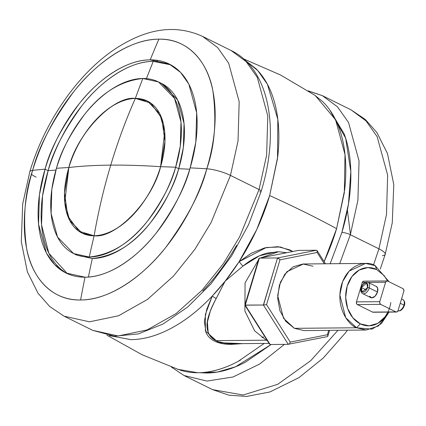 <?xml version="1.0" encoding="UTF-8"?>
<svg xmlns="http://www.w3.org/2000/svg" width="426" height="426" viewBox="0 0 426 426"><rect width="100%" height="100%" fill="white"/><g stroke="black" fill="none" stroke-linecap="round" stroke-linejoin="round"><path stroke-width="0.64" d="M82.069 233.139L94.125 235.791C128.354 234.545 156.411 186.758 160.597 166.683C142.731 165.506 126.112 164.984 110.739 165.123C103.832 188.148 98.294 211.701 94.125 235.791C115.893 238.656 152.449 200.651 160.597 166.683C156.411 186.758 128.354 234.545 94.125 235.791L82.069 233.139L69.715 220.476L64.757 202.302L68.868 167.509C81.414 166.06 95.371 165.261 110.739 165.123C117.651 142.103 125.851 119.86 135.34 98.406C113.572 95.541 77.015 133.546 68.868 167.509L64.502 192.765L67.729 215.961L78.688 231.116L94.125 235.791C98.294 211.701 103.832 188.148 110.739 165.123C95.371 165.261 81.414 166.06 68.868 167.509C73.054 147.433 101.116 99.652 135.34 98.406C125.851 119.86 117.651 142.103 110.739 165.123C126.112 164.984 142.731 165.506 160.597 166.683L164.963 141.427L161.736 118.236L150.777 103.076L135.34 98.406L147.401 101.058L159.75 113.715L164.708 131.895L160.597 166.683A73.677 42.643 -63.7 0 0 147.401 101.058A73.677 42.643 -63.7 0 0 135.34 98.406A1040.627 814.405 -90.5 0 1 142.827 78.49A95.738 55.412 -63.7 0 0 56.456 168.286A1040.627 238.475 16.7 0 1 68.868 167.509A73.677 42.643 116.3 0 1 135.34 98.406A73.677 42.643 116.3 0 1 160.597 166.683A73.677 42.643 116.3 0 1 94.125 235.791A1040.627 814.405 89.5 0 0 89.268 257.011L73.602 253.561L57.558 237.112L51.109 213.495L51.812 189.373L56.456 168.286A95.738 55.412 -63.7 0 0 89.268 257.011A95.738 55.412 -63.7 0 0 175.645 167.21C171.785 182.722 162.455 200.609 147.657 220.876C130.809 242.634 111.346 254.673 89.268 257.011A1040.627 814.405 -90.5 0 1 94.125 235.791A73.677 42.643 116.3 0 1 68.868 167.509C73.054 147.433 101.116 99.652 135.34 98.406A1040.627 814.405 89.5 0 1 142.827 78.49L158.499 81.936L174.543 98.385L180.991 122.001L180.289 146.123L175.645 167.21A1040.627 238.475 -163.3 0 0 160.597 166.683A1040.627 238.475 16.7 0 1 175.645 167.21A95.738 55.412 -63.7 0 0 142.827 78.49C120.75 80.823 101.287 92.868 84.439 114.621C69.64 134.893 60.311 152.78 56.456 168.286A1040.627 238.475 -163.3 0 1 68.868 167.509L64.757 202.302L69.715 220.476L82.085 233.144M109.184 335.576L130.798 339.623C143.668 339.57 157.162 335.768 171.284 328.217C185.411 320.671 199.048 309.968 212.212 296.107A153.568 88.885 -63.7 0 0 225.184 281.133L216.158 298.557C213.016 304.531 211.11 308.573 210.449 310.671L207.414 321.997L208.176 332.387C209.603 336.098 212.185 338.851 215.907 340.646L266.277 340.193A6.246 3.616 -63.7 0 0 266.985 340.097A6.246 3.616 116.3 0 1 266.277 340.193L267.368 340.709L266.277 340.193L215.907 340.646C219.614 342.525 224.667 343.548 231.073 343.707L232.772 343.707M261.921 337.6L263.609 336.913M245.371 60.535L257.698 70.503L267.368 84.188L277.837 119.376L277.512 158.573L269.658 195.582A416.25 95.387 16.7 0 1 304.697 212.127A416.25 95.387 16.7 0 1 336.593 228.693L344.32 192.717L345.007 154.542L335.576 119.786L315.133 95.429L280.478 74.965L243.571 58.889M314.383 94.918L322.871 101.793C328.888 107.735 333.771 115.158 337.525 124.057C341.279 132.96 343.761 143.003 344.969 154.201C346.178 165.394 346.072 177.317 344.65 189.969L336.593 228.693L324.133 261.686A153.568 88.885 -63.7 0 0 336.593 228.693A416.25 95.387 -163.3 0 0 304.697 212.127A416.25 95.387 -163.3 0 0 269.658 195.582L277.715 156.859C279.137 144.206 279.243 132.284 278.034 121.09C276.825 109.897 274.344 99.849 270.59 90.946C266.836 82.048 261.953 74.625 255.935 68.682L245.349 60.513M264.2 343.425L238.219 361.328C224.097 368.879 210.604 372.681 197.733 372.734L177.557 369.257M286.677 252.709L278.668 251.718L261.143 257.762L278.668 251.718L267.091 253.097C259.051 255.211 250.983 259.556 242.889 266.133L225.184 281.133A153.568 88.885 -63.7 0 0 239.093 261.681L256.734 229.577L269.658 195.582A153.568 88.885 116.3 0 1 239.093 261.681L251.393 253.198L264.647 247.895L277.896 246.675L289.968 249.929L292.784 251.5M180.251 370.157A153.568 88.885 -63.7 0 0 240.573 360.039M277.001 251.734L259.493 255.77L242.889 266.133L225.184 281.133L212.212 296.107L216.158 298.557L212.212 296.107L205.375 314.468L205.385 330.922L218.522 342.68L242.634 343.622L230.104 344.448C223.783 344.24 218.586 343.122 214.518 341.088C210.471 339.091 207.632 336.22 205.987 332.482L204.352 321.428L206.802 309.217L212.212 296.107A153.568 88.885 116.3 0 1 132.491 339.597M266.277 340.193L254.652 330.864L244.897 311.039L245.078 282.864L258.385 260.009L245.078 282.864L244.897 311.039L254.652 330.864L266.277 340.193M278.668 251.718L286.48 252.746M277.337 258.555L278.503 258.316M216.158 298.557C207.92 314.846 200.635 331.588 215.907 340.646M218.714 341.806L226.829 343.473M225.184 281.133L239.093 261.681L242.889 266.133L239.093 261.681L266.277 247.517L280.313 246.952L292.774 251.5M350.486 234.774L347.392 210.21L350.486 234.774M366.339 290.026L361.36 287.566L366.685 283.061L367.579 287.513A4.995 2.891 116.3 0 1 363.074 292.199A4.995 2.891 116.3 0 1 361.36 287.566A1.251 0.288 -163.3 0 0 361.078 287.662A1.251 0.288 16.7 0 1 361.36 287.566A4.995 2.891 116.3 0 1 365.87 282.885A4.995 2.891 116.3 0 1 367.579 287.513A1.251 0.288 16.7 0 1 369.273 287.955A1.251 0.288 -163.3 0 0 367.579 287.513L362.254 292.018L361.36 287.566L366.339 290.026M390.839 302.54A29.138 22.802 -90.5 0 1 360.327 323.867L356.567 327.77L371.935 329.144L381.414 323.552L389.055 312.104L378.405 325.997L366.184 330.022L356.567 327.77L294.382 328.329L303.999 330.581L366.184 330.022M313.014 266.234L302.987 263.992L293.072 266.814L284.776 274.28L279.355 285.244L277.645 298.04L279.898 310.724L285.777 321.358L294.382 328.329L356.567 327.77L345.715 317.695L339.852 294.984L342.589 281.661L349.15 271.096L365.583 263.422L375.2 265.675L389.13 281.799L375.2 265.675L376.627 269.53L367.856 267.571L359.177 270.041L351.919 276.57L347.179 286.165L345.678 297.364L347.653 308.456L352.797 317.764L360.327 323.867L369.097 325.826L377.771 323.355L385.035 316.827L387.884 312.114M362.814 293.674A6.246 3.616 -63.7 0 0 369.273 287.955A6.246 3.616 116.3 0 1 362.814 293.674M397.927 310.943A6.246 3.616 -63.7 0 0 403.954 305.112A1.251 0.288 16.7 0 1 404.375 305.479A1.251 0.288 -163.3 0 0 403.954 305.112A6.246 3.616 116.3 0 1 398.097 310.964M403.954 305.112L400.243 303.275L403.954 305.112A6.246 3.616 -63.7 0 0 402.639 299.467A6.246 3.616 116.3 0 1 403.954 305.112M371.03 297.737A6.246 3.616 -63.7 0 0 377.484 292.018L369.273 287.955L377.484 292.018L377.58 287.912L376.163 286.357M373.836 312.066L372.59 312.104L357.377 304.579L380.695 304.366L395.908 311.896L397.154 311.859L398.012 310.703L403.832 291.299L403.8 289.707L402.895 288.61L387.681 281.085L384.156 275.633L376.627 269.53L375.2 265.675C368.453 260.904 348.772 261.868 341.545 284.68C334.98 307.828 349.075 325.496 356.567 327.77L360.327 323.867A29.138 22.802 -90.5 0 1 347.179 286.165A29.138 22.802 -90.5 0 1 376.627 269.53M387.681 281.085L402.895 288.61A2.082 1.629 -90.5 0 1 403.832 291.299L398.012 310.703A2.082 1.629 -90.5 0 1 396.537 312.034A2.082 1.629 -90.5 0 1 395.908 311.896L372.59 312.104L357.377 304.579L380.695 304.366A2.082 1.629 -90.5 0 1 379.758 301.677L385.578 282.273A2.082 1.629 -90.5 0 1 387.053 280.942A2.082 1.629 -90.5 0 1 387.681 281.085L386.435 281.117L385.578 282.273L368.218 282.427L385.578 282.273L379.758 301.677L356.44 301.885A2.082 1.629 89.5 0 0 357.377 304.579L356.471 303.477L356.44 301.885L362.26 282.481L363.117 281.33L364.363 281.293M327.807 335.587L327.402 334.74L328.712 330.358L327.402 334.74L290.255 342.094L266.548 304.638L279.994 259.828L317.141 252.469L324.308 263.795L317.141 252.469L279.994 259.828L278.774 258.507L277.512 257.964L259.375 258.129L245.259 305.181L270.148 344.512L288.285 344.346L270.148 344.512L245.259 305.181L263.396 305.016L244.886 305.08L245.259 305.181L244.886 305.08L245.259 305.181L259.375 258.129L277.512 257.964L316.518 250.243L298.381 250.403L259.375 258.129L258.806 258.683L259.375 258.129L298.381 250.403L316.518 250.243L277.512 257.964L279.493 259.189M365.583 263.422L303.397 263.982L286.964 271.655L280.404 282.22L277.667 295.543L283.53 318.254L294.382 328.329L304.063 330.581M265.728 304.798L263.396 305.016L288.285 344.346L263.396 305.016L277.512 257.964L263.534 305.016M363.735 281.155A2.082 1.629 89.5 0 0 362.26 282.481L365.188 282.454L362.26 282.481L356.44 301.885L379.758 301.677L379.79 303.269L380.695 304.366L395.908 311.896L372.59 312.104A2.082 1.629 89.5 0 0 373.213 312.242L396.51 312.034M369.614 296.198L371.85 297.875L375.114 296.145L377.484 292.018A6.246 3.616 -63.7 0 0 376.169 286.373M367.952 282.31A6.246 3.616 116.3 0 1 369.273 287.955A6.246 3.616 -63.7 0 0 367.952 282.31M397.916 310.969L400.078 310.762L401.574 309.851L403.225 307.966L404.375 305.479A1.251 0.288 16.7 0 1 404.093 305.57M317.279 251.723L317.237 250.887L316.523 250.243M317.104 250.573L317.141 252.469M264.855 304.904L266.548 304.638L279.994 259.828M327.86 336.066L327.29 336.62L327.823 336.263L329.596 330.352M327.296 336.62L288.849 344.16M289.834 343.09L290.255 342.094L266.548 304.638M327.402 334.74L290.255 342.094M289.398 343.681L288.285 344.346M269.525 344.107L244.854 305.133L258.806 258.683M269.429 343.862L270.143 344.512M298.168 250.435L259.375 258.129M45.06 169.175A116.548 67.457 116.3 0 1 150.213 59.858A1040.627 814.405 -90.5 0 1 158.855 39.155A139.882 80.961 -63.7 0 0 32.653 170.352A1040.627 238.475 16.7 0 1 45.06 169.175C49.757 150.298 61.115 128.519 79.129 103.843C97.261 80.407 125.713 59.651 150.213 59.858A116.548 67.457 116.3 0 1 190.161 167.865A116.548 67.457 116.3 0 1 85.008 277.182A1040.627 814.405 89.5 0 0 80.599 299.984A139.882 80.961 -63.7 0 0 206.802 168.787A1040.627 238.475 -163.3 0 0 190.161 167.865A1040.627 238.475 16.7 0 1 206.802 168.787A139.882 80.961 -63.7 0 0 158.855 39.155A1040.627 814.405 89.5 0 0 150.213 59.858L169.287 64.054L180.56 72.377L188.819 84.076L196.668 112.826L195.811 142.193L190.161 167.865C185.464 186.748 174.106 208.522 156.092 233.198C137.955 256.633 109.509 277.395 85.008 277.182L65.934 272.991L54.661 264.663L46.397 252.964L38.548 224.214L39.405 194.847L45.06 169.175L48.122 170.688A1036.463 237.522 16.7 0 1 55.934 170.059A1036.463 237.522 -163.3 0 0 48.122 170.688L45.06 169.175A1040.627 238.475 -163.3 0 0 32.653 170.352A18.733 4.292 -163.3 0 0 29.836 171.705A18.733 4.292 16.7 0 1 32.653 170.352C38.292 147.694 51.924 121.559 73.544 91.947C95.307 63.82 129.451 38.904 158.855 39.155C188.569 38.372 207.904 62.803 212.862 90.69C216.786 120.073 214.763 146.107 206.802 168.787C201.163 191.439 187.531 217.579 165.911 247.192C144.148 275.318 110.004 300.234 80.599 299.984C50.886 300.767 31.551 276.33 26.593 248.443C22.669 219.06 24.692 193.031 32.653 170.352A139.882 80.961 -63.7 0 0 80.599 299.984A1040.627 814.405 -90.5 0 1 85.008 277.182A116.548 67.457 116.3 0 1 45.06 169.175M170.799 64.843L153.275 61.371A1036.463 811.147 89.5 0 0 146.416 78.624A1036.463 811.147 -90.5 0 1 153.275 61.371A116.548 67.457 -63.7 0 0 48.122 170.688A116.548 67.457 -63.7 0 0 63.975 271.538M153.275 61.371C128.774 61.163 100.323 81.925 82.191 105.36C64.177 130.036 52.819 151.81 48.122 170.688L42.525 195.939L41.53 224.816L48.862 253.294L67.484 273.716M160.006 82.735A95.738 55.412 116.3 0 1 178.702 168.723A1036.463 237.522 16.7 0 1 189.751 169.213A1036.463 237.522 -163.3 0 0 178.702 168.723A95.738 55.412 116.3 0 1 92.325 258.518A1036.463 811.147 89.5 0 0 88.422 276.969M73.602 253.561L76.659 255.073L92.325 258.518C114.402 256.186 133.865 244.141 150.713 222.388C165.512 202.121 174.841 184.229 178.702 168.723L175.645 167.21L178.702 168.723L183.345 147.636L184.048 123.513L177.599 99.897L161.555 83.448L158.499 81.936M259.061 189.549L239.63 236.824L223.41 263.593L202.1 290.207L176.087 313.579L147.098 329.926L118.14 335.96L92.682 330.336L118.14 335.96L147.098 329.926L176.087 313.579L202.1 290.207L223.41 263.593L239.63 236.824L259.061 189.549L230.461 175.405L211.035 222.676L194.815 249.45L173.499 276.059L147.492 299.43L118.503 315.778L89.54 321.811L64.086 316.193L89.54 321.811L118.503 315.778L147.492 299.43L173.499 276.059L194.815 249.45L211.035 222.676L230.461 175.405A18.733 4.292 -163.3 0 0 206.802 168.787A18.733 4.292 16.7 0 1 230.461 175.405L238.027 141.022L239.178 101.692L228.666 63.186L217.601 47.52L202.504 36.364L217.601 47.52L228.666 63.186L239.178 101.692L238.027 141.022L230.461 175.405L259.061 189.549L266.628 155.165L267.778 115.835L257.261 77.33L246.201 61.663L231.1 50.513L246.201 61.663L257.261 77.33L267.778 115.835L266.628 155.165L259.061 189.549A6.246 1.432 16.7 0 1 261.154 191.37A6.246 1.432 -163.3 0 0 259.061 189.549M36.125 177.152A18.733 4.292 16.7 0 1 31.497 174.335M156.23 61.435L157.854 60.423M261.154 191.38C280.42 129.073 269.173 68.655 231.1 50.513L202.504 36.364C171.699 22.509 142.678 31.199 116.069 48.378C78.182 73.054 44.677 121.538 29.847 171.667L22.679 203.979L21.3 241.744L27.386 271.9L37.989 293.205L49.666 306.48L64.086 316.193L92.682 330.336L114.381 336.194L138.338 333.92L163.19 323.941L187.786 306.938L210.971 283.854L231.606 255.893L248.63 224.518L261.154 191.38A6.246 1.432 16.7 0 1 259.738 191.844M202.776 290.878C215.455 277.699 226.728 262.533 236.595 245.371M88.411 277.038A1036.463 811.147 -90.5 0 1 92.325 258.518M329.777 109.956L345.662 138.2L350.822 171.566L348.473 203.995L341.886 232.479A6.246 1.432 16.7 0 1 350.337 234.699L357.904 200.316L359.054 160.985L348.537 122.48L337.477 106.814L322.375 95.664L308.483 91.047M380.28 269.046L385.216 254.333L392.266 222.809L393.794 184.682L387.474 153.53L376.861 132.491L365.258 119.402L350.971 109.807L322.375 95.664L337.477 106.814L348.537 122.48L359.054 160.985L357.904 200.316L350.337 234.699L378.932 248.848L386.499 214.464L387.649 175.134L377.138 136.629L366.072 120.957L350.971 109.807L366.072 120.957L377.138 136.629L387.649 175.134L386.499 214.464L378.932 248.848A18.733 4.292 16.7 0 1 385.221 254.295A18.733 4.292 16.7 0 1 382.404 255.648M385.221 254.295A18.733 4.292 -163.3 0 0 378.932 248.848L373.517 264.924L378.932 248.848L350.337 234.699L339.714 263.657L350.337 234.699A6.246 1.432 -163.3 0 0 341.886 232.479L330.15 263.742M337.983 330.272L310.66 360.747L277.693 384.321L243.113 395.019L212.558 389.636L243.113 395.019L277.693 384.321L310.66 360.747L337.983 330.272M284.446 344.378L259.684 364.017L233.027 376.999L206.919 381.078L183.957 375.487L206.919 381.078L233.027 376.999L259.684 364.017L284.446 344.378M271.133 344.501L235.519 366.791L217.201 372.09L199.778 372.691M329.713 109.865L344.203 133.934C349.016 146.954 351.226 162.002 350.822 179.074C350.422 196.152 347.44 213.953 341.886 232.479L330.166 263.742M271.16 344.501L245.578 362.073C232.021 369.262 219.06 372.915 206.69 373.027L199.703 372.697M269.062 343.383L232.532 343.713M179.378 369.875L142.087 354.746L106.91 335.166M370.833 297.652L362.617 293.589C360.833 292.476 360.321 290.5 361.078 287.662C362.739 283.402 365.093 281.645 368.155 282.395L376.366 286.458M363.761 281.155L387.08 280.942M404.375 305.479C405.227 302.918 404.716 300.942 402.836 299.553L401.548 298.914M317.178 250.696L325.464 263.785M322.375 95.664L308.152 90.834M347.446 330.187L345.294 333.073L323.222 358.064L298.988 377.622L269.882 391.973L246.563 396.43L228.98 395.19L212.558 389.636L183.957 375.487L171.486 367.111"/></g></svg>
